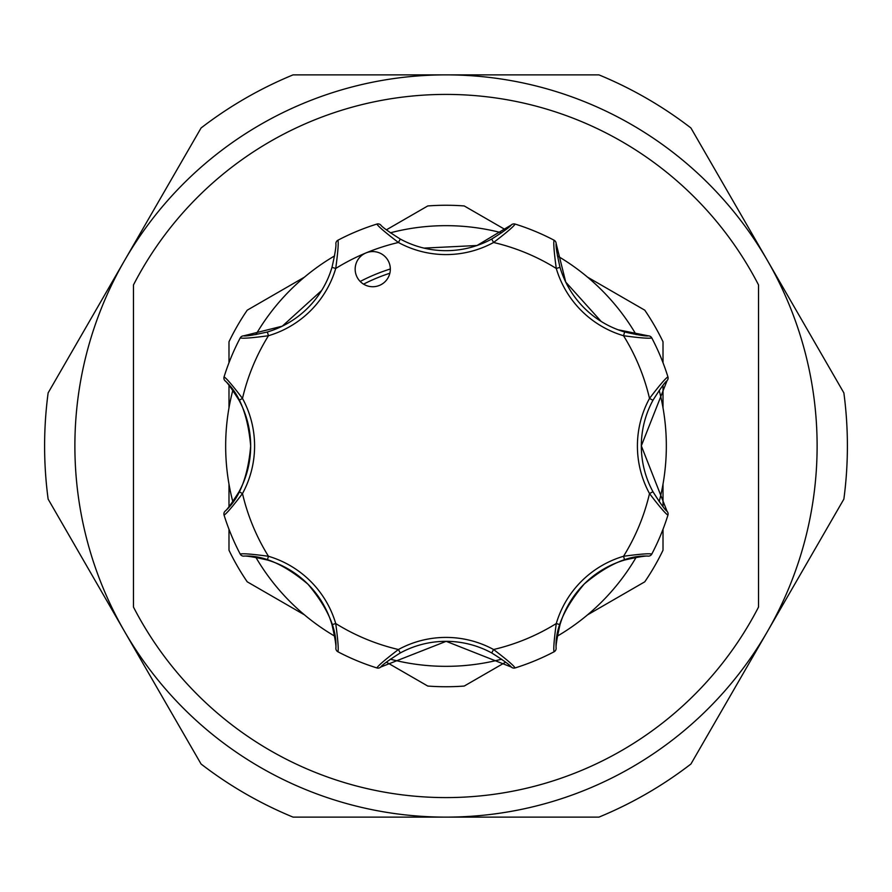 <?xml version="1.0" encoding="UTF-8"?>
<svg xmlns="http://www.w3.org/2000/svg" width="892" height="892" viewBox="0 0 892 892"><rect width="100%" height="100%" fill="white"/><g stroke="black" fill="none" stroke-linecap="round" stroke-linejoin="round"><path stroke-width="1.34" d="M232.812 501.672A220.335 220.335 0 0 1 232.812 390.339M255.892 334.623A220.335 220.335 0 0 1 334.623 255.892M390.328 232.812A220.335 220.335 0 0 1 501.661 232.812M557.377 255.892A220.335 220.335 0 0 1 636.107 334.623M659.188 390.328A220.335 220.335 0 0 1 659.188 501.661M636.107 557.377A220.335 220.335 0 0 1 557.377 636.107M501.672 659.188A220.335 220.335 0 0 1 390.339 659.188M334.623 636.107A220.335 220.335 0 0 1 255.892 557.377M239.056 491.704A95.712 95.712 0 0 0 250.674 446C247.987 476.83 239.413 498.595 224.951 511.294C226.981 509.934 231.686 503.4 239.056 491.704L242.49 493.577C232.611 506.533 226.468 513.714 224.07 515.119L223.892 513.959A3.902 3.902 0 0 1 224.951 511.294M355.161 269.15A17.584 17.584 0 0 0 372.745 286.733A17.584 17.584 0 0 0 390.328 269.15A17.584 17.584 0 0 0 366.021 252.904A17.584 17.584 0 0 0 355.161 269.15M250.674 446A95.712 95.712 0 0 0 239.056 400.296C231.697 388.611 226.992 382.088 224.951 380.706C239.379 393.339 247.954 415.103 250.674 446A95.712 95.712 0 0 0 239.056 400.296L242.49 398.423A99.614 99.614 0 0 1 242.49 493.577A209.007 209.007 0 0 0 268.459 556.274L267.344 560.009C253.885 556.954 245.947 555.671 243.527 556.14C262.705 554.857 284.191 564.212 307.985 584.227C327.81 607.887 337.098 629.306 335.86 648.473C336.34 646.076 335.046 638.137 331.991 624.656A95.712 95.712 0 0 0 267.344 560.009A95.712 95.712 0 0 1 331.991 624.656L335.727 623.541C337.912 639.687 338.648 649.108 337.945 651.796L338.324 651.996M360.201 281.459A185.558 185.558 0 0 1 390.328 268.983M505.619 662.165L464.241 686.048A240.74 240.74 0 0 1 427.759 686.048L386.381 662.165M386.381 229.835L427.759 205.952A240.74 240.74 0 0 1 464.241 205.952L505.619 229.835M228.988 362.721L228.988 341.77A240.74 240.74 0 0 1 247.229 310.182L304.495 277.122M304.495 614.878L247.229 581.818A240.74 240.74 0 0 1 228.988 550.23L228.988 529.279M228.988 506.667L228.988 484.111M228.988 407.889L228.988 385.333M767.399 260.442A371.128 371.128 0 0 1 446 817.128A371.128 371.128 0 0 1 124.601 260.442L48.135 392.881A401.4 401.4 0 0 0 48.135 499.119L201.068 764.009A401.4 401.4 0 0 0 293.067 817.128L598.933 817.128A401.4 401.4 0 0 0 690.932 764.009L843.865 499.119A401.4 401.4 0 0 0 843.865 392.881L690.932 127.991A401.4 401.4 0 0 0 598.933 74.872L446 74.872A371.128 371.128 0 0 1 767.399 260.442M758.523 607.073A351.593 351.593 0 0 1 133.477 607.073L133.477 284.927A351.593 351.593 0 0 1 758.523 284.927L758.523 607.073M201.068 127.991L124.601 260.442A371.128 371.128 0 0 1 446 74.872L293.067 74.872A401.4 401.4 0 0 0 201.068 127.991M663.012 529.279L663.012 550.23A240.74 240.74 0 0 1 644.771 581.818L587.505 614.878M587.505 277.122L644.771 310.182A240.74 240.74 0 0 1 663.012 341.77L663.012 362.721M663.012 385.333L663.012 407.889M663.012 484.111L663.012 506.667M321.633 290.502L282.285 326.171L243.527 335.86C245.924 336.34 253.863 335.046 267.344 331.991A95.712 95.712 0 0 0 331.991 267.344C335.046 253.885 336.329 245.947 335.86 243.527A3.902 3.902 0 0 1 337.945 240.204A232.444 232.444 0 0 1 376.881 224.07C378.286 226.468 385.467 232.611 398.423 242.49A209.007 209.007 0 0 0 335.727 268.459L331.991 267.344A95.712 95.712 0 0 1 267.344 331.991L268.459 335.727C252.313 337.912 242.892 338.648 240.204 337.945L240.004 338.324M380.706 224.951A3.902 3.902 0 0 0 376.881 224.07A3.902 3.902 0 0 1 380.706 224.951C382.066 226.981 388.6 231.686 400.296 239.056A95.712 95.712 0 0 0 491.704 239.056C503.389 231.697 509.912 226.992 511.294 224.951L477.03 245.501L423.99 248.11M651.996 338.324L651.796 337.945A232.444 232.444 0 0 1 667.93 376.881L667.796 376.469M515.531 224.204L515.119 224.07A232.444 232.444 0 0 1 554.055 240.204L553.676 240.004M511.294 224.951A3.902 3.902 0 0 1 515.119 224.07C513.692 226.49 506.511 232.622 493.577 242.49A99.614 99.614 0 0 1 398.423 242.49L400.296 239.056A95.712 95.712 0 0 0 491.704 239.056L493.577 242.49A209.007 209.007 0 0 1 556.274 268.459C554.088 252.313 553.352 242.892 554.055 240.204A3.902 3.902 0 0 1 556.14 243.527C555.66 245.924 556.954 253.863 560.009 267.344A95.712 95.712 0 0 0 624.656 331.991C638.114 335.046 646.053 336.329 648.473 335.86L618.089 329.784M335.86 243.527A3.902 3.902 0 0 1 337.945 240.204C338.648 242.914 337.912 252.336 335.727 268.459A99.614 99.614 0 0 1 268.459 335.727A209.007 209.007 0 0 0 242.49 398.423C232.622 385.489 226.49 378.308 224.07 376.881A232.444 232.444 0 0 1 240.204 337.945A3.902 3.902 0 0 1 243.527 335.86M224.204 376.469L223.892 378.041A3.902 3.902 0 0 1 224.07 376.881M240.004 553.676L240.204 554.055A232.444 232.444 0 0 1 224.07 515.119L224.204 515.531M243.527 556.14A3.902 3.902 0 0 1 240.204 554.055C242.914 553.352 252.336 554.088 268.459 556.274A99.614 99.614 0 0 1 335.727 623.541A209.007 209.007 0 0 0 398.423 649.51L400.296 652.944C388.611 660.303 382.088 665.008 380.706 667.049L446.156 641.326L511.294 667.049C509.934 665.019 503.4 660.314 491.704 652.944A95.712 95.712 0 0 0 400.296 652.944A95.712 95.712 0 0 1 491.704 652.944L493.577 649.51C506.533 659.389 513.714 665.532 515.119 667.93L515.531 667.796M376.469 667.796L376.881 667.93A232.444 232.444 0 0 1 337.945 651.796A3.902 3.902 0 0 1 335.86 648.473M380.706 667.049A3.902 3.902 0 0 1 376.881 667.93C378.308 665.51 385.489 659.378 398.423 649.51A99.614 99.614 0 0 1 493.577 649.51A209.007 209.007 0 0 0 556.274 623.541L560.009 624.656C556.954 638.114 555.671 646.053 556.14 648.473C554.857 629.295 564.212 607.809 584.227 584.015C607.887 564.19 629.306 554.902 648.473 556.14C646.076 555.66 638.137 556.954 624.656 560.009A95.712 95.712 0 0 0 560.009 624.656A95.712 95.712 0 0 1 624.656 560.009L623.541 556.274C639.687 554.088 649.108 553.352 651.796 554.055L651.996 553.676M553.676 651.996L554.055 651.796A232.444 232.444 0 0 1 515.119 667.93A3.902 3.902 0 0 1 511.294 667.049M556.14 648.473A3.902 3.902 0 0 1 554.055 651.796C553.352 649.086 554.088 639.664 556.274 623.541A99.614 99.614 0 0 1 623.541 556.274A209.007 209.007 0 0 0 649.51 493.577L652.944 491.704C660.303 503.389 665.008 509.912 667.049 511.294L641.326 445.844L667.049 380.706C665.019 382.066 660.314 388.6 652.944 400.296A95.712 95.712 0 0 0 652.944 491.704A95.712 95.712 0 0 1 652.944 400.296L649.51 398.423C659.389 385.467 665.532 378.286 667.93 376.881A3.902 3.902 0 0 1 667.049 380.706M667.796 515.531L667.93 515.119A232.444 232.444 0 0 1 651.796 554.055A3.902 3.902 0 0 1 648.473 556.14M667.049 511.294A3.902 3.902 0 0 1 667.93 515.119C665.51 513.692 659.378 506.511 649.51 493.577A99.614 99.614 0 0 1 649.51 398.423A209.007 209.007 0 0 0 623.541 335.727L624.656 331.991A95.712 95.712 0 0 1 560.009 267.344L556.274 268.459A99.614 99.614 0 0 0 623.541 335.727C639.664 337.912 649.086 338.648 651.796 337.945A232.444 232.444 0 0 1 667.93 376.881M601.175 321.432L565.74 282.095L556.14 243.527M224.07 515.119A3.902 3.902 0 0 1 223.892 513.959A3.902 3.902 0 0 0 224.07 515.119M224.951 380.706A3.902 3.902 0 0 1 223.892 378.041A3.902 3.902 0 0 0 224.951 380.706M648.473 335.86A3.902 3.902 0 0 1 651.796 337.945M389.837 273.242A181.656 181.656 0 0 0 363.557 284.135"/></g></svg>
